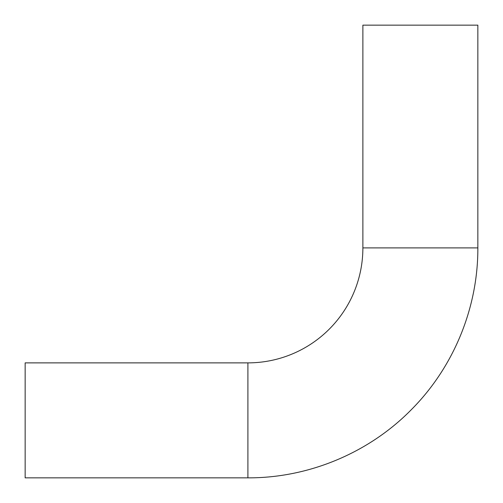 <?xml version="1.0" encoding="UTF-8"?>
<svg xmlns="http://www.w3.org/2000/svg" width="503" height="503" viewBox="0 0 503 503"><rect width="100%" height="100%" fill="white"/><g stroke="black" fill="none" stroke-linecap="round" stroke-linejoin="round"><path stroke-width="0.75" d="M247.91 362.877A114.973 114.973 0 0 0 362.877 247.91L362.877 25.15L477.85 25.15L477.85 247.91C478.083 307.584 453.807 366.857 411.775 409.222C369.24 452.788 308.798 478.101 247.91 477.85L25.15 477.85L25.15 362.877L247.91 362.877L247.91 477.85M362.877 247.91L477.85 247.91"/></g></svg>
